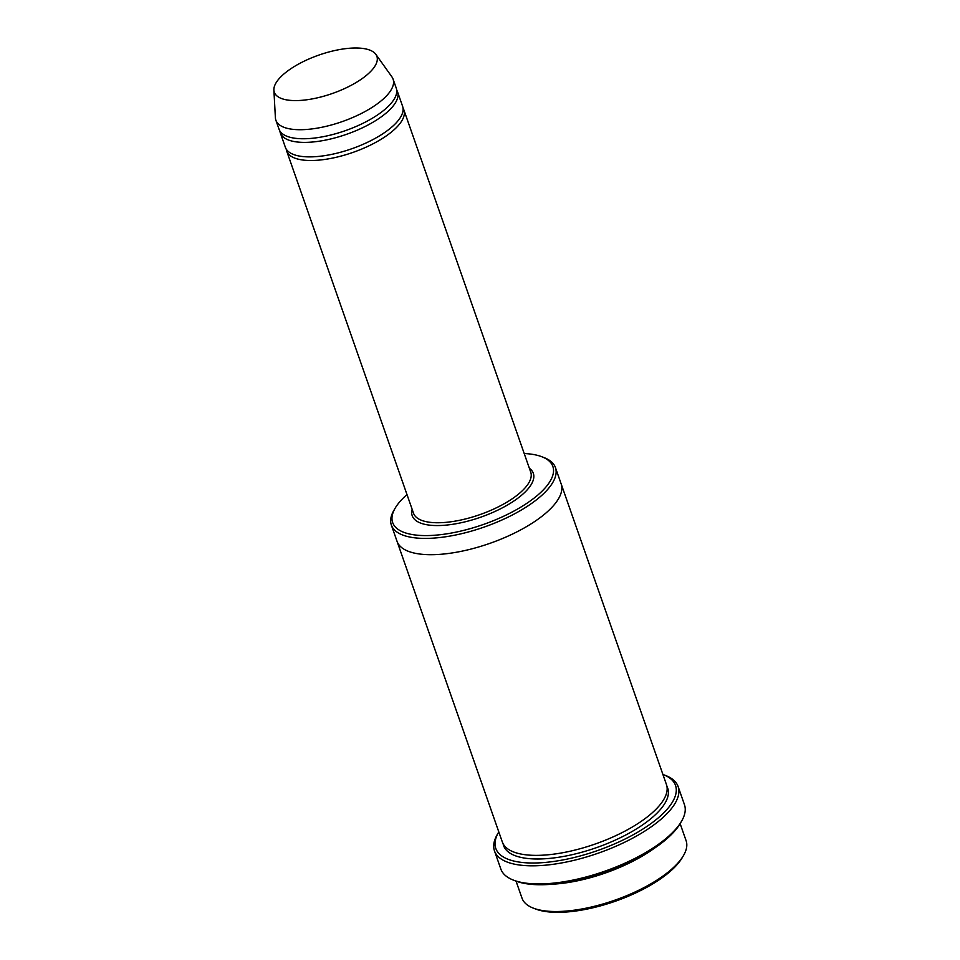 <?xml version="1.0" encoding="UTF-8"?>
<svg xmlns="http://www.w3.org/2000/svg" width="960" height="960" viewBox="0 0 960 960"><rect width="100%" height="100%" fill="white"/><g stroke="black" fill="none" stroke-linecap="round" stroke-linejoin="round"><path stroke-width="1.44" d="M279.876 130.98A62.1 23.268 -19.3 0 0 280.308 132.852A62.1 23.268 -19.3 0 0 328.932 139.38A62.1 23.268 -19.3 0 0 391.62 107.808A62.1 23.268 -19.3 0 0 397.524 91.812A62.1 23.268 -19.3 0 0 396.696 90.06M397.524 91.812L402.6 106.296A62.1 23.268 160.7 0 1 396.696 122.304A62.1 23.268 160.7 0 1 334.008 153.876A62.1 23.268 160.7 0 1 285.384 147.348L280.308 132.852M406.98 494.58A84.864 31.8 -19.3 0 0 400.74 500.688A84.864 31.8 -19.3 0 0 395.244 508.032A84.864 31.8 -19.3 0 0 483.264 524.52A84.864 31.8 -19.3 0 0 541.776 456.72A84.864 31.8 -19.3 0 0 524.196 453.528M552.528 884.196A86.94 32.58 -19.3 0 0 653.532 848.82M680.136 823.656L686.112 840.708A86.94 32.58 160.7 0 1 683.46 855.588A86.94 32.58 160.7 0 1 677.832 863.112A86.94 32.58 160.7 0 1 607.212 902.712A86.94 32.58 160.7 0 1 533.364 908.148A86.94 32.58 160.7 0 1 522.012 898.176L516.036 881.124M683.46 855.588L682.2 857.736A84.864 31.8 160.7 0 1 676.704 865.08A84.864 31.8 160.7 0 1 607.776 903.732A84.864 31.8 160.7 0 1 535.68 909.048L533.364 908.148M395.244 508.032L393.996 510.18A86.94 32.58 -19.3 0 0 391.344 525.06A86.94 32.58 -19.3 0 0 459.408 534.192A86.94 32.58 -19.3 0 0 547.164 489.996A86.94 32.58 -19.3 0 0 555.444 467.592A86.94 32.58 -19.3 0 0 544.092 457.62L541.776 456.72M286.224 149.088A62.1 23.268 -19.3 0 0 286.656 150.972A62.1 23.268 -19.3 0 0 335.268 157.5A62.1 23.268 -19.3 0 0 397.956 125.928A62.1 23.268 -19.3 0 0 403.872 109.92A62.1 23.268 -19.3 0 0 403.032 108.18M375.852 54.36L391.908 76.872A62.1 23.268 160.7 0 1 393.084 79.128L396.264 88.188A62.1 23.268 160.7 0 1 390.348 104.184A62.1 23.268 160.7 0 1 327.66 135.756A62.1 23.268 160.7 0 1 279.048 129.228L275.868 120.18A62.1 23.268 160.7 0 1 275.388 117.684L273.888 90.072A54.336 20.364 160.7 0 1 318.876 55.08A54.336 20.364 160.7 0 1 375.852 54.36A54.336 20.364 160.7 0 1 371.712 70.344A54.336 20.364 160.7 0 1 314.112 98.544A54.336 20.364 160.7 0 1 273.888 90.072M393.084 79.128A62.1 23.268 160.7 0 1 387.18 95.136A62.1 23.268 160.7 0 1 324.492 126.708A62.1 23.268 160.7 0 1 275.868 120.18M498.804 831.924A95.22 35.676 -19.3 0 0 498.696 832.092A95.22 35.676 -19.3 0 0 597.456 850.596A95.22 35.676 -19.3 0 0 663.096 774.528A95.22 35.676 -19.3 0 0 662.904 774.456M561.072 483.684A86.94 32.58 160.7 0 1 561.156 483.888L666.444 784.56A86.94 32.58 160.7 0 1 658.176 806.964A86.94 32.58 160.7 0 1 570.408 851.16A86.94 32.58 160.7 0 1 502.344 842.028L397.044 541.356A86.94 32.58 160.7 0 1 396.972 541.14M678.12 786.576L684.456 804.684A97.284 36.456 160.7 0 1 681.492 821.34L680.244 823.476A95.22 35.676 160.7 0 1 674.076 831.72A95.22 35.676 160.7 0 1 596.736 875.088A95.22 35.676 160.7 0 1 515.844 881.052L513.528 880.164A97.284 36.456 160.7 0 1 500.82 868.992L494.472 850.884A97.284 36.456 -19.3 0 0 570.648 861.108A97.284 36.456 -19.3 0 0 668.856 811.644A97.284 36.456 -19.3 0 0 678.12 786.576A97.284 36.456 -19.3 0 0 665.412 775.416L663.096 774.528M397.044 541.356A86.94 32.58 160.7 0 0 465.108 550.488A86.94 32.58 160.7 0 0 552.876 506.292A86.94 32.58 160.7 0 0 561.156 483.888A86.94 32.58 160.7 0 1 552.876 506.292A86.94 32.58 160.7 0 1 465.108 550.488A86.94 32.58 160.7 0 1 397.056 541.356L391.344 525.06M681.492 821.34A97.284 36.456 160.7 0 1 675.204 829.764A97.284 36.456 160.7 0 1 596.172 874.068A97.284 36.456 160.7 0 1 513.528 880.164M498.696 832.092L497.436 834.24A97.284 36.456 -19.3 0 0 494.472 850.884M412.152 509.316A64.164 24.048 -19.3 0 0 480.708 517.2A64.164 24.048 -19.3 0 0 529.368 468.264M286.656 150.972L413.52 513.228A62.1 23.268 -19.3 0 0 479.808 514.656A62.1 23.268 -19.3 0 0 530.736 472.176L403.872 109.92M666.936 786.42A86.94 32.58 160.7 0 1 659.436 810.588A86.94 32.58 160.7 0 1 569.28 855.312A86.94 32.58 160.7 0 1 503.124 843.792M561.156 483.888L555.444 467.592"/></g></svg>
